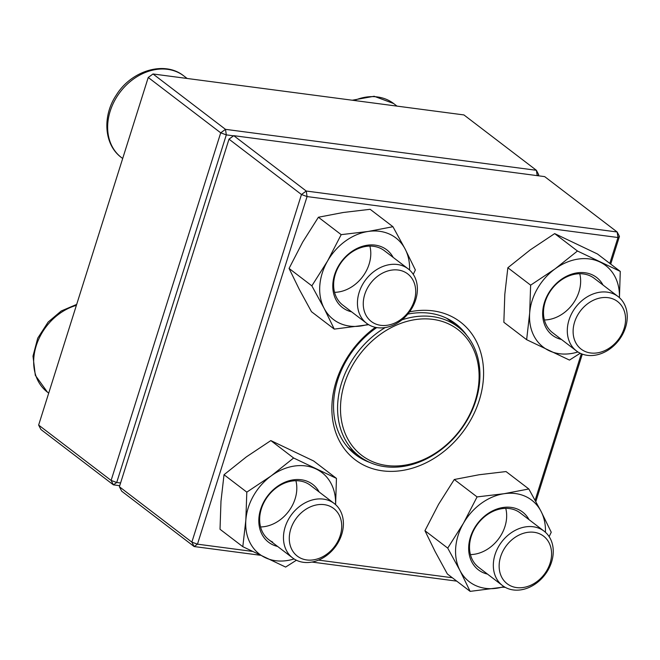 <?xml version="1.0" encoding="UTF-8"?>
<svg xmlns="http://www.w3.org/2000/svg" width="660" height="660" viewBox="0 0 660 660"><rect width="100%" height="100%" fill="white"/><g stroke="black" fill="none" stroke-linecap="round" stroke-linejoin="round"><path stroke-width="0.99" d="M119.732 485.686L113.396 484.853L111.111 480.439L220.712 132.833L148.236 77.468L38.635 425.073L111.111 480.439L116.713 482.485L120.582 482.988M233.549 135.828L226.314 134.879L116.713 482.485L113.396 484.853L40.92 429.487L38.635 425.073M537.438 175.667L538.692 174.71L538.354 175.791M538.692 174.71L536.398 170.296L463.93 114.931L153.013 73.978L225.489 129.344L536.398 170.296L537.199 175.634M226.314 134.879L225.489 129.344L220.712 132.833L226.314 134.879M148.236 77.468L153.013 73.978L148.236 77.468M607.233 292.141A34.246 27.167 -52.6 0 1 618.057 296.53A34.246 27.167 -52.6 0 1 622.776 334.084A34.246 27.167 -52.6 0 1 587.301 355.336A34.246 27.167 -52.6 0 1 576.477 350.947A34.246 27.167 -52.6 0 1 571.758 313.393A34.246 27.167 -52.6 0 1 607.233 292.141M608.058 297.668A29.964 23.768 127.4 0 0 573.557 336.328A29.964 23.768 127.4 0 0 616.399 341.971A29.964 23.768 127.4 0 0 608.058 297.668M551.554 562.081A34.246 27.167 -52.6 0 1 502.507 585.568A34.246 27.167 -52.6 0 1 495.025 554.639A34.246 27.167 -52.6 0 1 544.079 531.152A34.246 27.167 -52.6 0 1 551.554 562.081M550.093 563.203A29.964 23.768 127.4 0 0 520.55 534.369A29.964 23.768 127.4 0 0 505.444 582.26A29.964 23.768 127.4 0 0 550.093 563.203M303.468 562.32A34.246 27.167 -52.6 0 1 292.644 557.931A34.246 27.167 -52.6 0 1 287.925 520.377A34.246 27.167 -52.6 0 1 323.4 499.117A34.246 27.167 -52.6 0 1 334.224 503.506A34.246 27.167 -52.6 0 1 338.943 541.06A34.246 27.167 -52.6 0 1 303.468 562.32M306.784 559.952A29.964 23.768 127.4 0 0 341.286 521.301A29.964 23.768 127.4 0 0 298.444 515.658A29.964 23.768 127.4 0 0 306.784 559.952M359.147 292.38A34.246 27.167 -52.6 0 1 408.202 268.884A34.246 27.167 -52.6 0 1 415.676 299.822A34.246 27.167 -52.6 0 1 366.622 323.309A34.246 27.167 -52.6 0 1 359.147 292.38M364.749 294.426A29.964 23.768 127.4 0 0 394.3 323.251A29.964 23.768 127.4 0 0 409.398 275.36A29.964 23.768 127.4 0 0 364.749 294.426M401.957 319.844A81.328 64.523 -52.6 0 1 458.131 327.013A81.328 64.523 -52.6 0 1 468.402 417.953A81.328 64.523 -52.6 0 1 381.826 466.166A81.328 64.523 -52.6 0 1 359.387 456.266A81.328 64.523 -52.6 0 1 385.201 327.575M383.567 464.995A79.183 62.824 -52.6 0 1 367.356 345.592A79.183 62.824 -52.6 0 1 478.467 366.704A79.183 62.824 -52.6 0 1 383.567 464.995M228.995 139.161L119.394 486.758L191.862 542.124L301.463 194.518L228.995 139.161L230.455 138.039L233.772 135.671L306.24 191.037L617.158 231.99L544.682 176.624L233.772 135.671L228.995 139.161M609.815 263.414L617.983 237.517L617.158 231.99L619.443 236.404L610.714 264.099M582.326 354.131L535.837 501.567M505.255 587.359L503.002 587.218M456.728 581.13L311.99 562.064M260.213 555.241L194.155 546.546L121.679 491.18L119.394 486.758M409.53 311.875A86.674 68.764 -52.6 0 1 482.344 387.601A86.674 68.764 -52.6 0 1 382.503 470.836A86.674 68.764 -52.6 0 1 331.963 412.525A86.674 68.764 -52.6 0 1 375.367 327.335M619.443 236.404L617.983 237.517L307.065 196.573L197.472 544.17L252.326 551.397M318.533 560.117L452.298 577.739M535.136 500.28L581.336 353.752M466.909 335.544A82.401 65.373 127.4 0 0 455.672 323.788A82.401 65.373 127.4 0 0 407.781 314.111M376.728 327.591A82.401 65.373 127.4 0 0 355.633 454.74A82.401 65.373 127.4 0 0 369.93 462.487M306.24 191.037L301.463 194.518L307.065 196.573L306.24 191.037M191.862 542.124L194.155 546.546L197.472 544.17L191.862 542.124M277.621 546.455A36.383 28.867 -52.6 0 1 272.662 544.731A36.383 28.867 -52.6 0 1 269.783 493.284A36.383 28.867 -52.6 0 1 319.192 492.03M335.577 504.636A51.364 40.747 127.4 0 0 316.066 468.98A51.364 40.747 127.4 0 0 271.243 475.852A51.364 40.747 127.4 0 0 245.834 520.195A51.364 40.747 127.4 0 0 265.246 557.659A51.364 40.747 127.4 0 0 294.088 558.946M335.602 504.661L336.451 478.393L313.657 460.985L270.839 440.583L293.626 457.999L271.243 475.852L246.807 492.137L245.834 520.195L242.806 546.678L285.632 567.072L296.389 560.233M270.839 440.583L246.394 456.868L224.02 474.73L246.807 492.137M336.451 478.393L293.626 457.999M224.02 474.73L220.984 501.212L220.019 529.27L242.806 546.678M295.894 480.711A34.246 27.167 -52.6 0 1 260.576 526.944M334.224 503.506L310.406 485.314A34.246 27.167 127.4 0 0 268.034 496.039A34.246 27.167 127.4 0 0 268.834 539.74A34.246 27.167 127.4 0 0 272.679 542.091M351.599 311.834A36.383 28.867 -52.6 0 1 338.365 266.186A36.383 28.867 -52.6 0 1 393.17 257.408M409.555 270.014A51.364 40.747 127.4 0 0 405.182 249.133A51.364 40.747 127.4 0 0 368.099 231.47A51.364 40.747 127.4 0 0 327.55 261.038A51.364 40.747 127.4 0 0 324.085 308.269A51.364 40.747 127.4 0 0 361.168 325.933A51.364 40.747 127.4 0 0 368.065 324.324M413.259 274.362L415.354 269.973L405.182 249.133L392.939 226.71L368.099 231.47L341.187 234.647L327.55 261.038L311.85 285.846L324.085 308.269L334.265 329.109L368.659 324.695M341.187 234.647L318.4 217.239L343.249 212.487L370.153 209.302L392.939 226.71M318.4 217.239L302.701 242.055L289.063 268.438L299.236 289.286L311.479 311.701L334.265 329.109M289.063 268.438L311.85 285.846M369.872 246.089A34.246 27.167 -52.6 0 1 334.546 292.322M408.202 268.884L384.384 250.693A34.246 27.167 127.4 0 0 338.877 266.137A34.246 27.167 127.4 0 0 342.812 305.118L366.622 323.309M561.454 339.471A36.383 28.867 -52.6 0 1 546.719 296.686A36.383 28.867 -52.6 0 1 592.49 274.931A36.383 28.867 -52.6 0 1 603.025 285.046M619.41 297.652A51.364 40.747 127.4 0 0 599.899 261.995A51.364 40.747 127.4 0 0 555.077 268.876A51.364 40.747 127.4 0 0 529.666 313.211A51.364 40.747 127.4 0 0 549.079 350.683A51.364 40.747 127.4 0 0 577.921 351.962M619.435 297.676L620.276 271.409L597.49 254.001L554.672 233.607L530.227 249.892L507.853 267.745L504.817 294.228L503.852 322.286L526.639 339.694L569.464 360.088L580.222 353.248M507.853 267.745L530.64 285.161L529.666 313.211L526.639 339.694M554.672 233.607L577.459 251.014L555.077 268.876L530.64 285.161M620.276 271.409L577.459 251.014M579.727 273.727A34.246 27.167 -52.6 0 1 544.409 319.968M618.057 296.53L594.239 278.338A34.246 27.167 127.4 0 0 590.395 275.987A34.246 27.167 127.4 0 0 550.217 291.365A34.246 27.167 127.4 0 0 552.667 332.755L576.477 350.947M487.476 574.093A36.383 28.867 -52.6 0 1 477.576 523.438A36.383 28.867 -52.6 0 1 529.056 519.667M545.432 532.273A51.364 40.747 127.4 0 0 541.06 511.393A51.364 40.747 127.4 0 0 503.976 493.73A51.364 40.747 127.4 0 0 463.427 523.297A51.364 40.747 127.4 0 0 459.97 570.529A51.364 40.747 127.4 0 0 497.054 588.192A51.364 40.747 127.4 0 0 503.943 586.583M549.145 536.621L551.24 532.232L541.06 511.393L528.825 488.969L506.038 471.562L479.127 474.746L454.278 479.507L438.578 504.314L424.941 530.706L447.728 548.113L459.97 570.529L470.143 591.376L504.545 586.955M424.941 530.706L435.121 551.545L447.356 573.961L470.143 591.376M454.278 479.507L477.073 496.914L463.427 523.297L447.728 548.113M528.825 488.969L503.976 493.73L477.073 496.914M505.75 508.348A34.246 27.167 -52.6 0 1 501.427 534.542A34.246 27.167 -52.6 0 1 470.431 554.582M544.079 531.152L520.27 512.96A34.246 27.167 127.4 0 0 477.889 523.677A34.246 27.167 127.4 0 0 478.69 567.377L502.507 585.568M397.007 106.12L393.64 103.537A51.364 40.747 127.4 0 0 354.263 100.485M76.378 305.357A51.364 40.747 127.4 0 0 36.523 344.834A51.364 40.747 127.4 0 0 47.438 392.155L35.318 375.325L33 356.136L37.736 338.151L48.155 322.055L61.24 310.984L76.684 304.409M187.151 78.474L183.777 75.9A51.364 40.747 127.4 0 0 120.219 91.979A51.364 40.747 127.4 0 0 121.415 157.534L122.686 158.499M393.64 103.537L374.129 96.261L352.242 100.221M48.708 393.121L47.438 392.155M292.644 557.931L268.834 539.74M183.777 75.9C164.53 60.365 131.356 70.636 116.333 95.023C102.184 115.912 103.876 144.697 121.415 157.534M458.131 327.013L446.68 318.26M359.387 456.266L347.935 447.521"/></g></svg>

